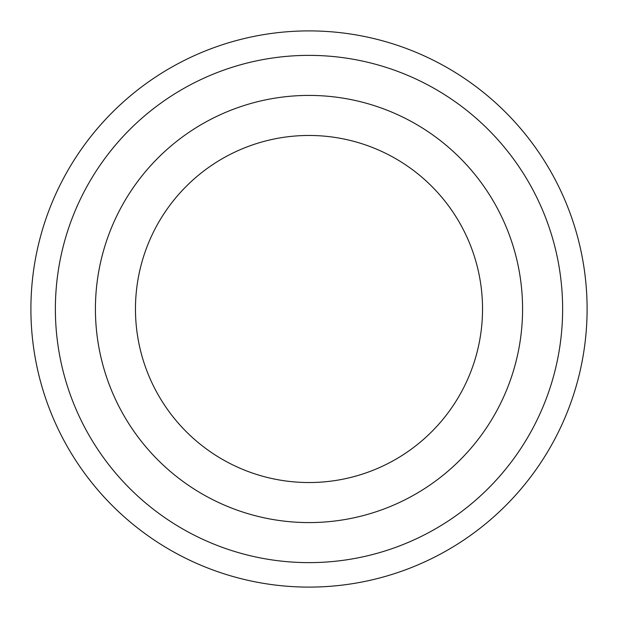 <?xml version="1.0" encoding="UTF-8"?>
<svg xmlns="http://www.w3.org/2000/svg" width="618" height="618" viewBox="0 0 618 618"><rect width="100%" height="100%" fill="white"/><g stroke="black" fill="none" stroke-linecap="round" stroke-linejoin="round"><path stroke-width="0.93" d="M309 30.9A278.1 278.1 0 0 0 30.9 309A278.1 278.1 0 0 0 309 587.1A278.1 278.1 0 0 0 587.1 309A278.1 278.1 0 0 0 309 30.9M309 55.373A253.627 253.627 0 0 0 55.373 309A253.627 253.627 0 0 0 309 562.627A253.627 253.627 0 0 0 562.627 309A253.627 253.627 0 0 0 309 55.373M309 95.419A213.581 213.581 0 0 0 95.419 309A213.581 213.581 0 0 0 309 522.581A213.581 213.581 0 0 0 522.581 309A213.581 213.581 0 0 0 309 95.419M309 482.534A173.534 173.534 0 0 0 482.534 309A173.534 173.534 0 0 0 309 135.466A173.534 173.534 0 0 0 135.466 309A173.534 173.534 0 0 0 309 482.534"/></g></svg>
